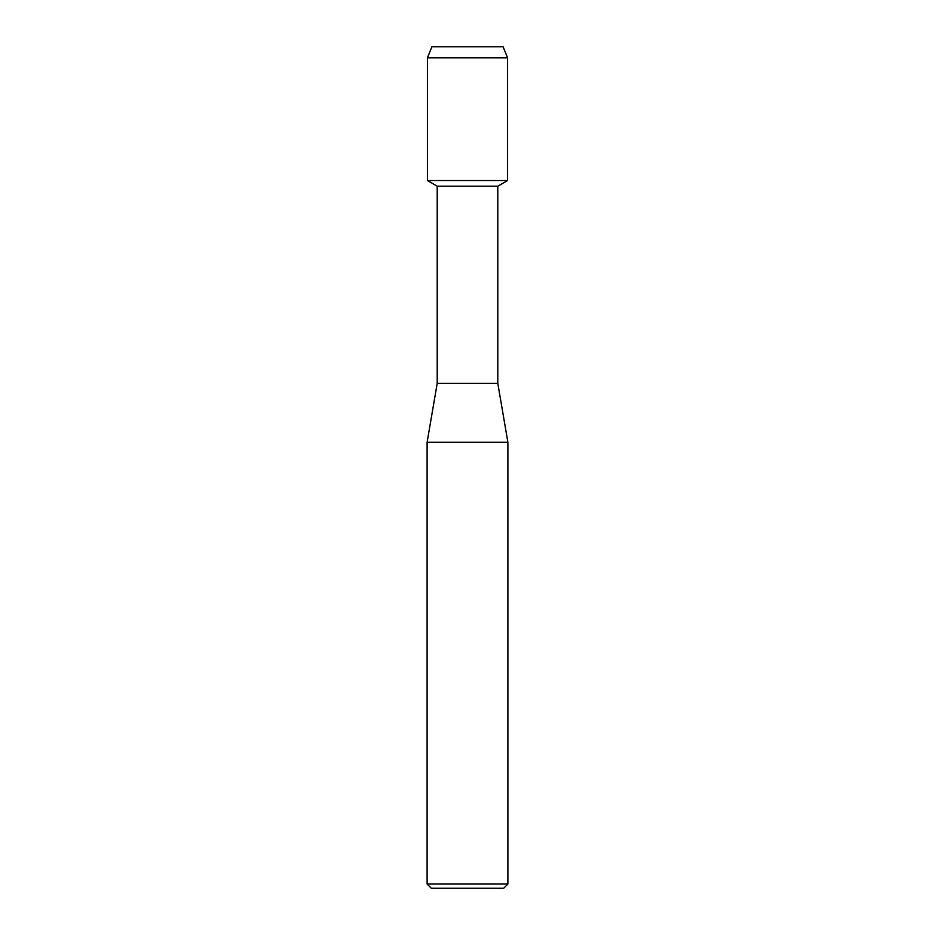 <?xml version="1.0" encoding="UTF-8"?>
<svg xmlns="http://www.w3.org/2000/svg" width="935" height="935" viewBox="0 0 935 935"><rect width="100%" height="100%" fill="white"/><g stroke="black" fill="none" stroke-linecap="round" stroke-linejoin="round"><path stroke-width="1.4" d="M503.1 46.75L431.9 46.75L503.1 46.75L507.576 57.853L507.576 180.548L467.5 180.548L507.576 180.548L497.794 186.194L497.794 383.35L507.892 442.255L507.892 884.042L427.108 884.042L431.315 888.25L503.684 888.25L507.892 884.042M497.794 383.35L437.206 383.35L437.206 186.194L497.794 186.194M437.206 383.35L427.108 442.255L507.892 442.255M431.9 46.75L427.424 57.853L427.424 180.548L467.5 180.548L427.424 180.548L437.206 186.194M427.424 57.853L507.576 57.853M427.108 442.255L427.108 884.042"/></g></svg>
